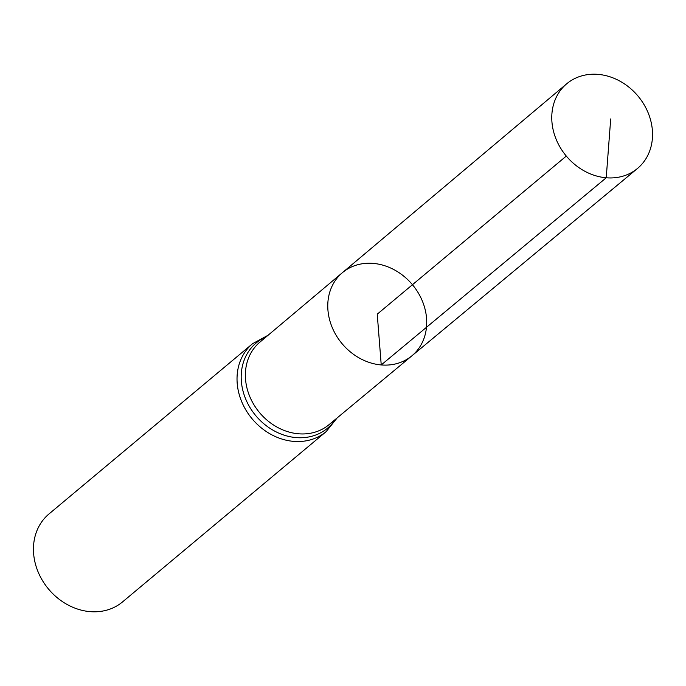 <?xml version="1.0" encoding="UTF-8"?>
<svg xmlns="http://www.w3.org/2000/svg" width="686" height="686" viewBox="0 0 686 686"><rect width="100%" height="100%" fill="white"/><g stroke="black" fill="none" stroke-linecap="round" stroke-linejoin="round"><path stroke-width="1.03" d="M342.383 272.694L259.891 342.151A53.817 45.593 50.1 0 0 249.875 396.791A53.817 45.593 50.1 0 0 298.487 433.784A53.817 45.593 50.1 0 0 328.946 424.728L411.9 355.82A54.185 45.902 -129.9 0 1 381.236 364.943A54.185 45.902 -129.9 0 1 332.298 327.694A54.185 45.902 -129.9 0 1 342.383 272.694A54.185 45.902 -129.9 0 1 412.458 284.724A54.185 45.902 -129.9 0 1 411.9 355.82A54.185 45.902 -129.9 0 1 381.236 364.943A54.185 45.902 -129.9 0 1 332.298 327.694A54.185 45.902 -129.9 0 1 342.383 272.694L566.653 83.829A55.18 46.742 -129.9 0 1 598.089 74.371A55.18 46.742 -129.9 0 1 647.987 112.444A55.18 46.742 -129.9 0 1 637.448 168.49A55.18 46.742 -129.9 0 1 606.227 177.777A55.18 46.742 -129.9 0 1 556.38 139.85A55.18 46.742 -129.9 0 1 566.653 83.829M326.15 431.631A57.332 48.569 50.1 0 1 293.599 441.372A57.332 48.569 50.1 0 1 241.789 401.893A57.332 48.569 50.1 0 1 252.594 343.677L49.015 513.934A57.332 48.569 50.1 0 0 38.21 572.15A57.332 48.569 50.1 0 0 90.02 611.629A57.332 48.569 50.1 0 0 122.571 601.888L326.15 431.631L337.212 417.86M566.302 156.065L377.24 314.171L381.236 364.943L606.227 177.777L610.703 118.927M266.322 336.732A55.575 47.077 50.1 0 0 243.53 392.924A55.575 47.077 50.1 0 0 296.035 437.582A55.575 47.077 50.1 0 0 335.42 419.352M252.594 343.677L268.106 335.231M411.9 355.82L637.448 168.49"/></g></svg>
